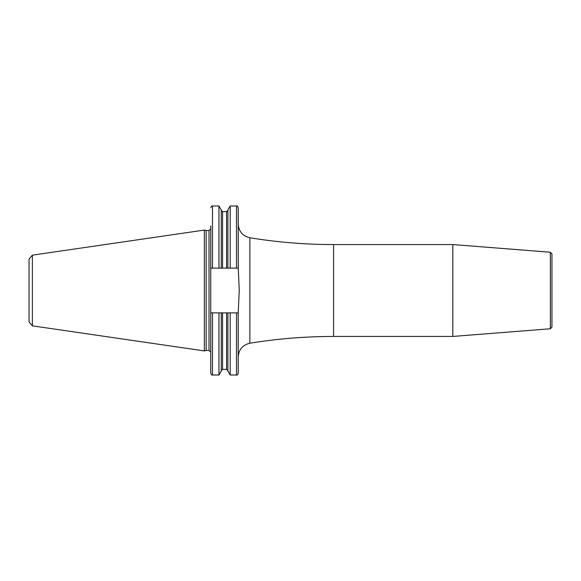 <?xml version="1.0" encoding="UTF-8"?>
<svg xmlns="http://www.w3.org/2000/svg" width="581" height="581" viewBox="0 0 581 581"><rect width="100%" height="100%" fill="white"/><g stroke="black" fill="none" stroke-linecap="round" stroke-linejoin="round"><path stroke-width="0.87" d="M29.05 290.5L29.05 259.01L32.391 255.153L204.352 230.076L204.352 350.924L32.391 325.847L29.05 321.99L29.05 290.5M204.352 350.924L206.153 350.445L206.153 230.555L204.352 230.076M238.283 312.868L210.75 312.868L210.75 228.82L210.75 268.131L238.283 268.131L239.241 290.5L238.225 312.868L238.225 330.117M236.496 268.131L236.496 206.001C236.874 205.536 237.455 206.117 238.225 207.737L238.283 268.131M238.225 313.435L238.225 373.263C237.476 374.876 236.895 375.449 236.496 374.999L236.496 312.868M452.817 290.5L452.817 244.557L333.581 244.557L333.581 336.443L452.817 336.443L452.817 290.5M550.352 252.234L550.352 328.766L551.95 327.038L551.95 253.962L550.352 252.234L452.817 244.557M551.95 312.171L551.95 268.829M221.259 370.685L222.559 369.385L222.559 312.868L226.59 312.868L226.59 369.385L227.89 370.685M221.259 312.868L221.259 371.012L218.957 374.999L218.957 312.868M221.259 268.131L221.259 209.988L218.957 206.001L218.957 268.131M227.89 312.868L227.89 371.012L230.192 374.999L236.496 374.999M227.89 268.131L227.89 209.988L230.192 206.001L230.192 268.131M230.192 312.868L230.192 374.999M206.153 230.555L209.015 230.555L209.015 350.445L210.75 352.18L210.75 312.868L210.75 373.263C211.484 374.861 212.058 375.442 212.479 374.999L218.957 374.999M210.75 268.131L210.75 225.915M32.391 325.847L32.391 255.153M238.225 224.084C238.769 231.485 242.647 236.046 249.866 237.774L249.866 343.226C242.647 344.954 238.769 349.515 238.225 356.916M212.479 312.868L212.479 374.999M212.479 268.131L212.479 206.001L218.957 206.001M226.59 268.131L226.59 211.615L227.89 210.315M222.559 268.131L222.559 211.615L226.59 211.615M206.153 350.445L209.015 350.445M209.015 230.555L210.75 228.82M249.866 343.226C277.587 338.708 305.497 336.45 333.581 336.443M249.866 237.774C277.587 242.292 305.497 244.55 333.581 244.557M550.352 328.766L452.817 336.443M222.559 369.385L226.59 369.385M230.192 206.001L236.496 206.001M212.479 206.001C212.058 205.558 211.484 206.139 210.75 207.737M222.559 211.615L221.259 210.315"/></g></svg>
